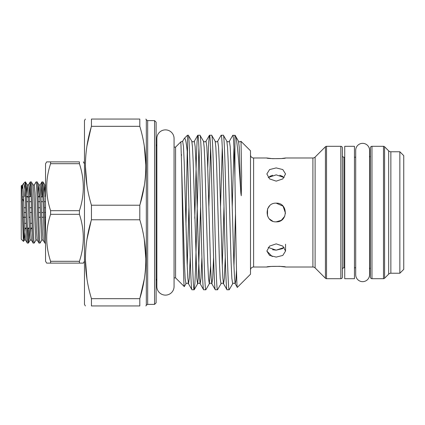 <?xml version="1.0" encoding="UTF-8"?>
<svg xmlns="http://www.w3.org/2000/svg" width="425" height="425" viewBox="0 0 425 425"><rect width="100%" height="100%" fill="white"/><g stroke="black" fill="none" stroke-linecap="round" stroke-linejoin="round"><path stroke-width="0.64" d="M362.631 143.347A6.933 6.933 0 0 0 355.704 150.28L355.704 274.72A6.933 6.933 0 0 0 362.631 281.653A6.933 6.933 0 0 0 369.564 274.72L369.564 150.28A6.933 6.933 0 0 0 362.631 143.347M174.064 286.514A8.606 8.606 0 0 1 174.064 286.519L174.064 138.481A8.606 8.606 0 0 0 165.463 129.88A8.606 8.606 0 0 0 156.857 138.486M174.064 286.519A8.606 8.606 0 0 1 165.463 295.12A8.606 8.606 0 0 1 156.857 286.519L156.857 138.481M25.144 191.585C24.565 185.874 23.97 183.255 23.348 183.727L25.144 181.937L25.144 191.585C25.867 209.451 26.584 244.417 27.306 243.063L28.395 243.063C27.423 244.954 26.446 180.046 25.473 181.937L27.227 184.928L27.907 192.971L29.729 238.016L30.095 240.12L31.397 240.072L33.102 243.026L34.234 243.063C33.262 244.954 32.289 180.046 31.317 181.937L33.065 184.928L33.745 192.971L35.572 238.016L35.934 240.12L37.235 240.072L38.941 243.026L40.078 243.063C39.1 244.954 38.128 180.046 37.156 181.937L38.909 184.928L39.589 192.971L41.411 238.016L41.778 240.12L43.074 240.072L44.779 243.026L45.539 243.063M21.829 185.252L22.196 196.005C22.647 213.042 23.078 242.17 23.503 241.421L21.25 239.169L21.25 185.831L22.684 184.88L23.412 192.971L24.873 232.029L25.553 240.072L27.306 243.063M25.144 181.937L25.473 181.937M29.341 194.905L30.228 181.937C31.2 180.046 32.172 244.954 33.145 243.063M30.228 181.937L31.317 181.937M33.065 184.928L34.313 184.928L36.067 181.937C37.039 180.046 38.011 244.954 38.988 243.063M36.067 181.937L37.156 181.937M41.018 194.905L41.905 181.937C42.877 180.046 43.855 244.954 44.827 243.063M45.539 240.582L43.727 190.889L43.042 181.974L41.905 181.937M27.848 238.032L28.252 228.464M30.77 186.968L30.366 196.536M29.282 230.095L28.395 243.063M35.987 240.072L34.234 243.063M42.452 186.968L42.048 196.536M41.825 240.072L40.078 243.063M23.348 183.727L22.631 184.928M22.807 185.141L22.196 188.546M23.503 241.421L24.305 240.072L25.139 228.464M24.756 196.536L24.932 189.603M22.233 196.924L23.566 196.924M23.768 201.678L22.291 198.268M32.199 228.464L30.563 228.464M29.213 228.464L27.45 228.464M26.361 228.464L24.719 228.464M32.188 228.076L30.547 228.076L32.188 228.076M29.198 228.076L27.434 228.076M26.345 228.076L24.703 228.076L26.345 228.076M24.517 223.322L26.18 223.322L24.517 223.322M30.361 223.322L32.024 223.322L30.361 223.322M45.539 217.255L44.598 217.255M43.509 217.255L41.82 217.255L43.509 217.255M28.794 217.255L30.143 217.255M25.989 217.255L23.587 217.255M23.986 207.745L25.702 207.745M31.546 207.745L29.83 207.745M44.317 207.745L45.539 207.745M45.539 201.678L44.12 201.678M43.031 201.678L41.289 201.678L43.031 201.678M39.945 201.678L38.282 201.678L39.945 201.678M31.349 201.678L29.612 201.678L31.349 201.678M28.263 201.678L26.6 201.678M26.435 196.924L29.426 196.924M38.117 196.924L39.759 196.924L38.117 196.924M41.103 196.924L42.867 196.924L41.103 196.924M39.737 196.536L38.101 196.536M31.174 196.536L29.41 196.536M28.061 196.536L26.419 196.536M46.66 161.883L50.596 161.883L46.66 161.883L45.539 163.832L45.539 261.168L46.66 263.118L50.596 263.118L46.66 263.118M50.596 261.306L50.596 263.118L79.417 263.118L79.417 261.306C84.591 245.703 84.591 230.037 79.417 214.312L79.417 210.688C84.591 195.086 84.591 179.419 79.417 163.694L79.417 161.883L50.596 161.883L50.596 163.694C45.422 179.297 45.422 194.963 50.596 210.688L50.596 214.312C45.422 229.914 45.422 245.581 50.596 261.306L79.417 261.306M84.474 163.832L83.348 161.883M83.348 263.118L79.417 263.118L83.348 263.118L84.474 261.168M342.385 277.132L342.385 147.868L342.385 277.132A1.557 1.557 0 0 1 340.829 278.694L326.522 278.694A1.557 1.557 0 0 1 325.422 278.237L325.422 146.763A1.557 1.557 0 0 1 326.522 146.306L326.522 278.694M342.385 147.868A1.557 1.557 0 0 0 340.829 146.306L326.522 146.306M370.419 277.132L370.419 147.868A1.557 1.557 0 0 1 371.976 146.306L371.976 278.694A1.557 1.557 0 0 1 370.419 277.132M371.976 278.694L383.483 278.694A1.557 1.557 0 0 0 384.582 278.237L388.663 274.152A3.113 3.113 0 0 1 390.867 273.238L399.856 273.238L399.856 151.762L390.867 151.762L390.867 273.238M383.483 278.694L383.483 146.306A1.557 1.557 0 0 1 384.582 146.763L384.582 278.237M342.385 269.349A1.557 1.557 0 0 1 343.942 267.787L344.723 267.787M342.385 155.651A1.557 1.557 0 0 0 343.942 157.213L343.942 267.787M370.419 155.651A1.557 1.557 0 0 1 369.564 157.043L369.564 150.28M370.419 269.349A1.557 1.557 0 0 0 369.564 267.957L369.564 274.72M388.663 274.152L388.663 150.848A3.113 3.113 0 0 0 390.867 151.762M279.762 266.321L270.996 266.454L266.852 267.012C266.273 266.135 286.115 266.135 285.542 267.012L312.906 267.012A3.113 3.113 0 0 1 315.111 267.925L325.422 278.237M312.906 267.012L312.906 157.988A3.113 3.113 0 0 0 315.111 157.075L325.422 146.763M250.5 270.125A3.113 3.113 0 0 1 253.613 267.012L266.852 267.012M250.5 154.875A3.113 3.113 0 0 0 253.613 157.988L253.613 267.012M156.118 280.989A3.113 3.113 0 0 1 156.857 278.975M156.118 144.011A3.113 3.113 0 0 0 156.857 146.025M154.557 120.61L156.118 122.166L156.118 302.834L154.557 304.39L154.557 120.61L147.672 120.61L147.672 304.39L146.322 305.166L146.322 119.834L145.871 119.053M399.856 151.762L403.75 155.651L403.75 269.349L399.856 273.238M85.372 305.947L84.474 304.39L84.474 120.61L85.372 119.053M86.966 279.028L85.372 259.223M87.008 239.169L91.115 220.904M144.24 279.278L139.804 298.674L139.804 305.947L91.444 305.947C83.438 305.947 83.438 305.947 91.444 305.947C83.438 305.947 83.438 305.947 91.444 305.947L91.444 298.674C83.438 272.239 83.438 245.937 91.444 219.773L91.444 205.227C83.438 178.792 83.438 152.49 91.444 126.326L91.444 119.053C83.438 119.053 83.438 119.053 91.444 119.053C83.438 119.053 83.438 119.053 91.444 119.053L139.804 119.053C147.81 119.053 147.81 119.053 139.804 119.053C147.81 119.053 147.81 119.053 139.804 119.053L139.804 126.326L91.444 126.326M91.444 205.227L139.804 205.227L139.804 219.773L91.444 219.773M91.444 298.674L139.804 298.674C147.81 272.51 147.81 246.208 139.804 219.773M139.804 305.947C147.81 305.947 147.81 305.947 139.804 305.947C147.81 305.947 147.81 305.947 139.804 305.947M144.282 239.418L145.871 259.223M388.663 150.848L384.582 146.763M383.483 146.306L371.976 146.306M174.064 277.876L175.583 277.876L175.583 147.124L174.064 147.124M154.557 304.39L147.672 304.39M276.197 167.917L282.806 169.57L285.542 173.958L282.8 178.914L276.197 181.135L269.588 178.914L266.852 173.958L269.583 169.57L276.197 167.917M276.197 243.865L282.806 246.091L285.542 251.042L282.8 255.436L276.197 257.082L269.588 255.436L266.852 251.042L269.583 246.091L276.197 243.865M276.197 203.155C288.256 202.576 288.246 222.418 276.197 221.845C264.159 222.434 264.122 202.582 276.197 203.155L283.071 206.173L285.51 213.281M312.906 157.988L285.542 157.988C286.115 158.865 266.278 158.865 266.852 157.988L253.613 157.988M236.491 269.864L235.886 280.314L235.222 283.788L237.331 287.38L250.5 274.215L250.5 150.785L240.991 141.318C239.62 142.04 238.797 142.003 238.521 141.212L239.217 147.204L240.853 193.035L241.241 195.723L241.628 176.178L241.023 141.312M240.853 193.035C238.839 161.117 236.991 136.765 235.147 135.437L238.521 141.212M235.147 135.437L232.81 135.272L229.383 141.212L230.191 146.572L230.918 162.042L233.84 262.958L234.526 277.796L235.222 283.788C234.372 282.944 233.527 282.944 232.677 283.788L231.869 278.428L231.142 262.958L228.22 162.042L227.534 147.204L226.838 141.212C227.683 142.056 228.533 142.056 229.383 141.212M237.331 287.38C236.512 290.514 235.721 225.319 234.924 177.443L234.924 135.214M190.23 257.168L189.306 278.428L188.498 283.788L191.93 289.728L194.135 289.786C193.168 290.87 192.185 253.773 191.213 212.5C190.246 171.227 189.263 134.13 188.296 135.214L191.797 141.212C192.642 142.056 193.492 142.056 194.337 141.212L197.768 135.272L197.067 141.727L196.382 157.85L194.783 218.317M188.296 135.214L187.499 135.214L187.499 154.312C186.447 142.832 185.39 137.519 184.328 138.385L182.66 141.212L183.467 146.572L184.195 162.042L187.117 262.958L187.802 277.796L188.498 283.788C187.648 282.944 186.803 282.944 185.953 283.788L185.146 278.428L184.418 262.958L181.571 164.119C182.506 206.407 183.403 289.021 184.301 286.588L185.953 283.788M191.999 289.786C191.032 290.87 190.049 253.773 189.077 212.5L187.499 154.312M234.924 177.443C234.249 150.503 233.569 136.425 232.884 135.214M225.277 257.168L224.347 278.428L223.539 283.788L226.971 289.728L229.176 289.786C228.209 290.87 227.226 253.773 226.259 212.5C225.287 171.227 224.304 134.13 223.337 135.214L226.838 141.212M223.337 135.214L221.127 135.272L217.701 141.212L218.508 146.572L219.236 162.042L222.158 262.958L222.843 277.796L223.539 283.788C222.695 282.944 221.845 282.944 221 283.788L220.192 278.428L219.459 262.958L216.538 162.042L215.852 147.204L215.156 141.212C216.006 142.056 216.851 142.056 217.701 141.212M227.04 289.786C226.073 290.87 225.091 253.773 224.124 212.5C223.152 171.227 222.169 134.13 221.202 135.214M213.594 257.168L212.665 278.428L211.857 283.788L215.289 289.728L217.499 289.786C216.527 290.87 215.544 253.773 214.577 212.5C213.61 171.227 212.622 134.13 211.655 135.214L215.156 141.212M211.655 135.214L209.451 135.272L208.749 141.727L207.751 167.833M215.358 289.786C214.391 290.87 213.408 253.773 212.442 212.5C211.469 171.227 210.487 134.13 209.52 135.214M201.912 257.168L200.988 278.428L200.18 283.788L203.607 289.728L205.817 289.786C204.845 290.87 203.862 253.773 202.895 212.5C201.928 171.227 200.945 134.13 199.973 135.214L203.474 141.212C204.324 142.056 205.174 142.056 206.019 141.212L209.451 135.272M199.973 135.214L197.768 135.272M203.681 289.786C202.709 290.87 201.726 253.773 200.759 212.5C199.792 171.227 198.81 134.13 197.837 135.214M229.176 289.786L232.677 283.788M232.231 206.683L233.952 147.464M217.499 289.786L221 283.788M220.554 206.683L222.27 147.464M205.817 289.786L209.318 283.788L208.51 278.428L207.777 262.958L204.861 162.042L204.17 147.204L203.474 141.212M208.872 206.683L210.587 147.464M194.135 289.786L194.905 283.273L195.596 267.15L198.905 147.464M175.583 277.876L184.301 286.588M175.583 147.124L180.875 141.833L182.66 141.212M180.875 141.833L181.571 164.119M181.571 154.551L181.385 156.065M184.328 138.385L187.499 135.214M185.964 224.671L187.228 151.438M355.704 157.213L354.455 157.213M355.704 267.787L354.455 267.787M344.723 157.213L343.942 157.213M354.455 278.694L354.455 146.306L344.723 146.306L344.723 278.694L354.455 278.694M272.558 249.73L276.197 250.144L268.202 247.467M266.852 251.042L272.25 256.567M269.514 219.034L272.659 221.149M272.632 175.254L269.588 176.444M266.852 157.988L272.515 158.668M272.632 158.679L281.398 158.546L285.542 157.988M268.202 177.533L276.197 174.856L284.187 177.533M267.495 215.916L267.548 208.962M267.601 208.829L269.551 205.928M285.542 267.012L279.873 266.332M284.187 247.467L276.197 250.144M284.766 216.224L281.323 220.315L276.197 221.845M282.784 176.433L279.783 175.259M276.218 250.144L282.8 248.561M139.804 205.227C147.81 179.063 147.81 152.761 139.804 126.326M86.966 185.582L85.372 165.777M87.008 145.722L91.115 127.457M144.282 145.972L145.871 165.777M144.24 185.831L140.128 204.101M79.417 214.312L50.596 214.312M79.417 163.694L50.596 163.694M50.596 210.688L79.417 210.688M45.539 212.5L44.455 212.5M43.366 212.5L41.666 212.5M40.317 212.5L38.617 212.5M31.684 212.5L29.984 212.5M25.845 212.5L24.145 212.5M38.755 217.255L40.476 217.255M40.157 207.745L38.473 207.745M340.829 278.694L340.829 146.306M315.111 157.075L315.111 267.925M22.196 196.005L23.89 238.016L24.257 240.12L25.553 240.072M26.361 194.905L27.173 184.88L28.523 184.88L28.889 186.984L30.717 232.029L31.397 240.072M30.77 233.208L30.977 228.464M38.043 194.905L38.856 184.88L40.205 184.88L40.572 186.984L42.394 232.029L43.074 240.072M43.881 194.905L44.699 184.88L45.539 195.521M34.313 184.928L35.094 192.971L36.555 232.029L37.235 240.072M39.323 196.536L39.53 191.792M45.162 196.536L45.369 191.792M235.498 213.536L233.952 266.007M223.986 206.683L222.27 266.007M210.587 266.007L209.318 283.788C210.163 282.944 211.012 282.944 211.857 283.788L211.167 277.796L210.476 262.958L207.554 162.042L206.826 146.572L206.019 141.212M200.627 206.683L198.332 277.796L197.561 283.858L196.828 278.428L193.178 162.042L192.493 147.204L191.797 141.212M188.944 206.683L187.228 266.007M194.204 289.728L197.636 283.788C198.486 282.944 199.33 282.944 200.18 283.788L199.484 277.796L198.794 262.958L195.877 162.042L195.144 146.572L194.337 141.212M147.672 120.61L146.322 119.834M146.322 305.166L145.871 305.947M285.542 251.042L285.542 244.232M43.042 181.974L44.747 184.928L45.539 185.252M28.438 243.026L30.148 240.072M28.475 184.928L30.18 181.974M40.157 184.928L41.862 181.974"/></g></svg>
